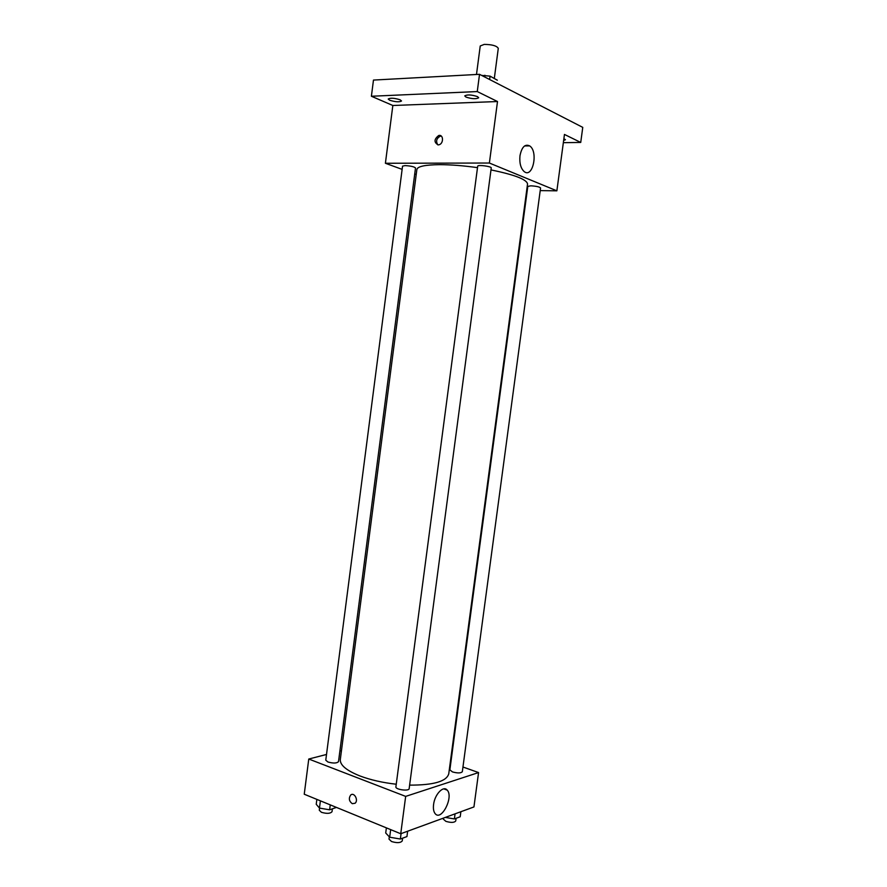 <?xml version="1.0" encoding="UTF-8"?>
<svg xmlns="http://www.w3.org/2000/svg" width="887" height="887" viewBox="0 0 887 887"><rect width="100%" height="100%" fill="white"/><g stroke="black" fill="none" stroke-linecap="round" stroke-linejoin="round"><path stroke-width="1.33" d="M494.325 78.344L498.283 48.353C496.753 45.802 492.063 44.483 484.224 44.405L480.233 45.98L476.485 74.486M489.624 79.508L490.067 76.138L497.352 80.207M481.652 75.406L490.067 76.138M484.668 76.958L484.89 75.24M402.133 169.373L385.401 163.263L392.841 105.498L371.398 96.251L373.471 80.074L479.523 74.32L582.759 127.373L580.73 142.441L563.345 142.674M416.214 174.517L414.728 173.974M389.659 100.231L388.218 99.022C390.402 97.758 394.371 98.013 400.126 99.799L401.523 100.996C399.35 102.249 395.391 101.994 389.659 100.231M465.997 97.082L464.755 95.896C467.249 94.443 471.485 94.676 477.483 96.605L478.681 97.758C476.197 99.211 471.973 98.989 465.997 97.082M392.841 105.498L497.507 101.528L477.261 91.561L479.523 74.32M371.398 96.251L477.261 91.561M385.401 163.263L489.38 163.031L497.507 101.528M489.38 163.031L556.87 190.827L564.454 134.436L580.73 142.441M519.982 155.735C521.756 147.042 524.982 143.749 529.661 145.889C538.476 151.422 532.854 178.475 524.284 171.668C520.758 168.497 519.316 163.186 519.982 155.735M563.888 138.638L565.44 139.736L563.644 140.456M477.494 167.654C463.579 165.681 450.973 164.683 439.675 164.66C425.183 164.805 417.577 166.412 416.868 169.484L340.309 759.516C339.909 765.06 346.44 770.526 359.9 775.937C370.456 779.917 382.563 782.678 396.245 784.23M409.617 785.128C433.566 785.195 446.604 781.414 448.755 773.797L527.532 184.052C526.978 179.518 514.804 174.806 490.988 169.916M556.87 190.827L540.216 190.605M527.266 190.428L526.678 190.417M530.836 185.826L527.798 186.392L449.864 769.861L452.481 771.923C457.648 773.32 460.93 773.253 462.327 771.712L540.571 187.955C539.507 186.847 536.258 186.137 530.836 185.826M405.071 165.603L402.543 166.146L325.773 760.181L327.935 762.011C333.335 763.474 336.86 763.352 338.512 761.634L415.504 167.976C414.207 166.712 410.736 165.924 405.071 165.603M477.694 166.179C477.561 164.538 491.808 166.39 491.243 167.942L409.162 788.621C409.118 791.492 395.192 789.618 395.901 786.836L477.694 166.179M438.145 144.903C433.832 142.308 434.02 139.181 438.732 135.5C443.655 134.159 443.777 143.882 438.843 144.814L438.145 144.903M437.868 144.891C435.628 141.288 436.448 138.383 440.318 136.166L441.305 136.099M341.462 750.602L339.887 751.001M326.516 754.46L308.765 759.028L405.669 796.393L478.57 772.566L462.959 767.022M450.818 762.709L450.263 762.521M478.57 772.566L473.946 806.937L400.736 833.747L304.241 794.22L308.765 759.028M400.736 833.747L405.669 796.393M433.577 804.553C434.697 794.342 443.478 785.183 447.203 790.129C453.9 796.881 441.36 821.639 435.162 813.656C433.61 811.705 433.078 808.667 433.577 804.553M352.272 803.677C349.034 801.194 348.513 798.322 350.698 795.04C354.201 791.814 358.78 800.396 355.066 803.256L352.272 803.677C349.034 801.194 348.513 798.311 350.698 795.04C354.201 791.814 358.791 800.396 355.066 803.256L352.272 803.677M386.388 827.87L385.712 832.982L389.67 837.206L400.359 839.024L406.933 836.574L407.643 831.219M389.67 837.206L390.668 829.622M400.359 839.024L401.068 833.625M402.598 838.193L402.243 840.898C400.625 842.96 397.043 843.171 391.522 841.519L389.005 839.113L389.304 836.818M445.329 817.415L454.377 818.934L460.198 816.772L460.874 811.727M454.377 818.934L455.064 813.856M456.084 818.302L455.73 820.952C454.31 822.715 451.017 822.848 445.873 821.351L443.289 819.089L443.411 818.113M316.859 799.387L316.227 804.276L319.464 808.09L329.62 809.809L336.439 807.414M319.464 808.09L320.395 800.839M329.62 809.809L330.263 804.875M332.37 808.944L332.015 811.694C330.341 813.656 326.815 813.856 321.438 812.304L319.298 810.263L319.575 808.112M440.318 136.166L438.732 135.5M524.583 145.945L529.661 145.889M443.788 788.865L447.203 790.129"/></g></svg>
